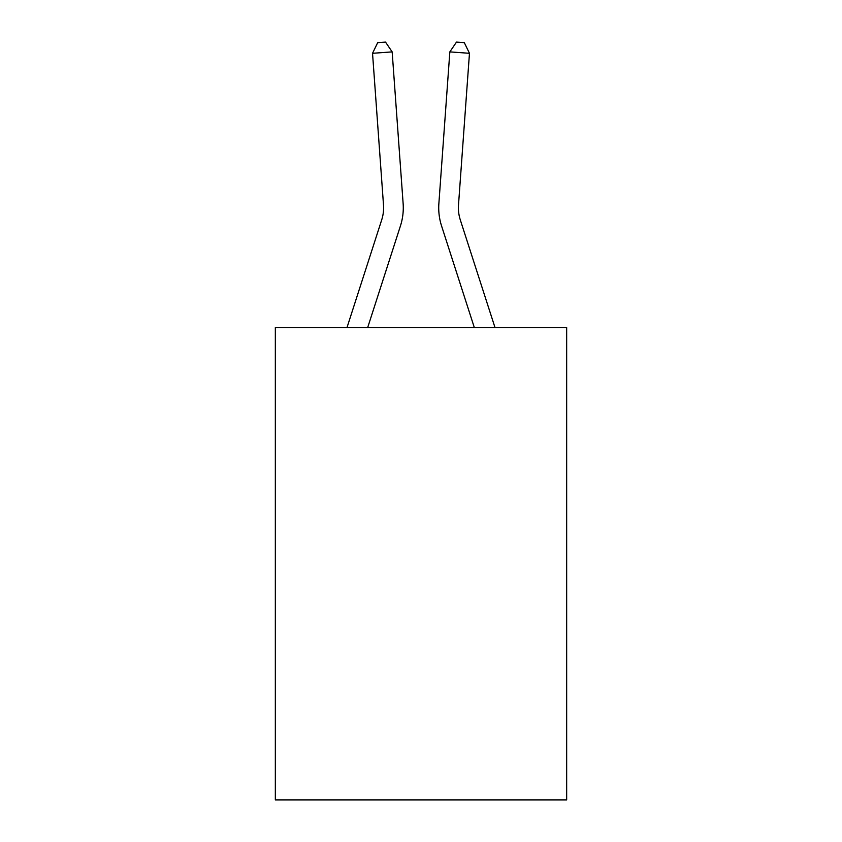 <?xml version="1.0" encoding="UTF-8"?>
<svg xmlns="http://www.w3.org/2000/svg" width="842" height="842" viewBox="0 0 842 842"><rect width="100%" height="100%" fill="white"/><g stroke="black" fill="none" stroke-linecap="round" stroke-linejoin="round"><path stroke-width="1.26" d="M566.666 327.485L566.666 799.9L275.334 799.9L275.334 327.485L566.666 327.485M347.02 327.485L381.7 219.888A39.363 39.363 -35.1 0 0 383.499 204.964L372.532 53.299L392.162 51.888L403.129 203.543A59.056 59.056 160.2 0 1 400.434 225.93L367.701 327.485M460.3 219.888A39.363 39.363 19.8 0 1 458.501 204.964A39.363 39.363 19.8 0 0 460.3 219.888A39.363 39.363 19.8 0 1 458.501 204.964A39.363 39.363 19.8 0 0 460.3 219.888A39.363 39.363 19.8 0 1 458.501 204.964A39.363 39.363 19.8 0 0 460.3 219.888A39.363 39.363 19.8 0 1 458.501 204.964A39.363 39.363 19.8 0 0 460.3 219.888L494.98 327.485L460.3 219.888A39.363 39.363 35.1 0 1 458.501 204.964L469.468 53.299L449.838 51.888L438.871 203.543A59.056 59.056 -160.2 0 0 441.566 225.93L474.299 327.485M381.7 219.888A39.363 39.363 -19.8 0 0 383.499 204.964A39.363 39.363 -19.8 0 1 381.7 219.888A39.363 39.363 -19.8 0 0 383.499 204.964A39.363 39.363 -19.8 0 1 381.7 219.888A39.363 39.363 -19.8 0 0 383.499 204.964A39.363 39.363 -19.8 0 1 381.7 219.888A39.363 39.363 -19.8 0 0 383.499 204.964A39.363 39.363 -19.8 0 1 381.7 219.888M449.838 51.888L438.871 203.543L449.838 51.888L438.871 203.543L449.838 51.888L438.871 203.543L449.838 51.888L438.871 203.543L449.838 51.888L456.469 42.1L464.321 42.668L469.468 53.299M372.532 53.299L377.679 42.668L385.531 42.1L392.162 51.888"/></g></svg>
